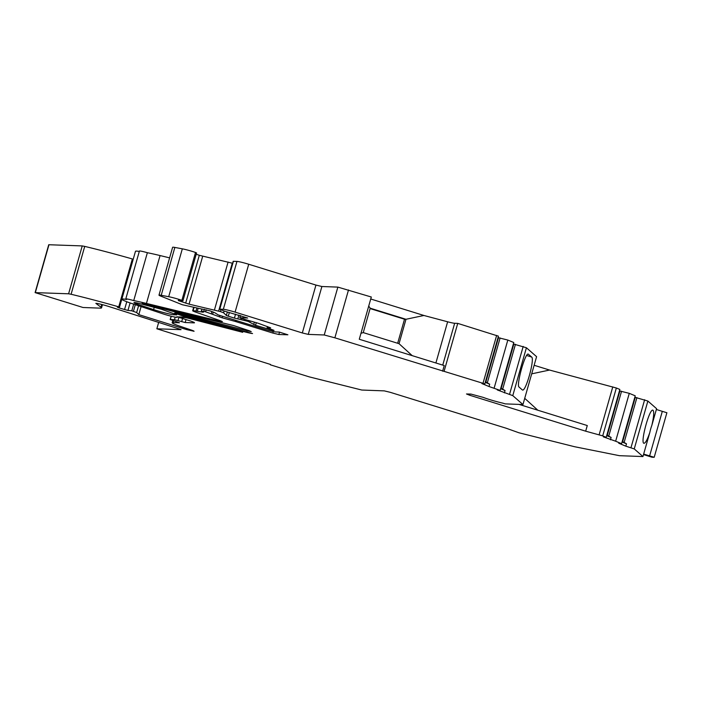 <?xml version="1.0" encoding="UTF-8"?>
<svg xmlns="http://www.w3.org/2000/svg" width="702" height="702" viewBox="0 0 702 702"><rect width="100%" height="100%" fill="white"/><g stroke="black" fill="none" stroke-linecap="round" stroke-linejoin="round"><path stroke-width="1.05" d="M643.664 454.08L654.203 457.283L652.026 457.23L643.515 454.598M176.676 314.9A17.647 1.325 15.9 0 0 175.395 314.838L174.193 314.794A14.654 1.097 15.9 0 1 153.598 309.591L137.522 304.264A9.837 0.737 15.9 0 1 133.977 302.641A9.837 0.737 15.9 0 1 141.023 303.913L161.135 309.178L176.72 314.724M635.099 456.265L637.828 456.37M256.3 322.639L255.546 325.289L272.683 330.361L274.043 330.379L267.12 327.781L270.63 327.825L257.994 323.183L240.619 318.199L239.882 317.752L247.683 318.015L224.35 311.1L219.542 309.196L223.333 309.284A9.784 0.737 15.9 0 1 235.091 312.127L248.727 264.25A9.784 0.737 15.9 0 0 236.969 261.407L223.333 309.284M178.422 300.228L182.932 300.825L181.888 300.342L195.525 252.474A9.837 0.737 15.9 0 0 182.336 248.833L174.859 247.437A9.837 0.737 15.9 0 0 172.622 247.279L158.985 295.156A9.837 0.737 15.9 0 0 160.679 296.086L182.292 304.729L210.03 310.863L214.812 312.732L218.225 314.926L263.794 329.045A9.837 0.737 15.9 0 0 275.746 331.941L279.282 332.072L287.89 334.793L278.843 334.503L272.867 333.064L235.512 321.507L235.828 320.384M255.546 325.289L248.052 321.358L234.424 318.103L235.539 314.198M158.985 295.156A9.837 0.737 15.9 0 1 161.223 295.305L168.699 296.709A9.837 0.737 15.9 0 1 181.888 300.342M186.03 319.577L185.196 322.534L194.015 322.859A9.837 0.737 15.9 0 0 194.48 322.771A9.837 0.737 15.9 0 0 187.987 320.182L178.992 317.401L184.854 317.62A7.81 0.588 15.9 0 1 189.821 318.629L242.716 332.309L189.286 318.331A9.74 0.728 15.9 0 0 183.09 317.067L176.737 316.839A9.828 0.737 15.9 0 1 177.255 317.251A9.828 0.737 15.9 0 1 162.978 313.847L132.397 303.72A22.464 1.685 15.9 0 1 121.832 299.184A22.464 1.685 15.9 0 1 126.676 299.491A7.81 0.588 15.9 0 1 125.772 298.929A7.81 0.588 15.9 0 1 133.731 300.588A48.982 3.677 15.9 0 1 146.437 303.431L219.796 321.191L222.394 321.595L220.586 320.779L196.288 312.346A9.837 0.737 15.9 0 1 192.681 310.705A9.837 0.737 15.9 0 1 193.155 310.617L203.308 312.25L201.342 310.995L205.616 311.802L222.148 317.795L235.512 321.507M185.196 322.534L174.465 319.682L170.314 319.533L179.466 322.771L173.104 322.56A19.577 1.465 15.9 0 0 172.165 322.745A19.577 1.465 15.9 0 0 180.677 326.465L190.891 329.896A7.327 0.553 15.9 0 1 194.077 331.283L186.583 329.58L138.812 314.628L136.653 312.548L131.8 310.81L127.957 310.451L119.305 307.985L117.392 307.222L118.735 306.835A97.876 7.336 15.9 0 0 71.095 294.27L68.594 293.796L82.231 245.919L84.731 246.402A97.876 7.336 15.9 0 1 132.371 258.968L118.735 306.835M101.729 304.475L100.956 307.186A29.361 2.203 15.9 0 1 101.544 307.871A29.361 2.203 15.9 0 1 100.132 308.134L83.038 307.502L35.1 292.611L68.594 293.796M100.956 307.186L95.841 303.343A9.784 0.737 15.9 0 1 108.687 306.458L181.028 329.554M270.489 364.452L156.853 328.782L180.993 329.677M270.384 364.821L309.284 376.877L361.793 390.04L384.284 390.874L390.233 392.313L506.177 428.229L518.91 432.765L574.499 446.7L619.445 455.686L642.953 456.554L634.239 448.92L625.824 446.165L618.734 443.225L621.595 443.682L615.645 441.216L603.36 436.863L606.221 437.32L602.711 435.872L585.67 431.177L469.726 395.252L466.497 393.971L470.937 394.076L483.187 397.367A14.681 1.097 15.9 0 0 502.571 403.088L505.291 403.887L522.955 404.545L512.776 395.63L497.288 389.943L500.14 390.4L489.022 386.521L481.923 383.582L484.792 384.038L483.002 383.31L334.872 337.811L324.227 334.977L308.257 334.389L302.316 332.95L235.091 312.127M229.335 312.53L228.29 316.198L234.424 318.103M228.29 316.198L226.369 315.47L223.613 312.811L220.393 311.583L189.057 304.142L178.317 300.588M247.867 331.011L251.237 331.607L249.429 330.782L233.687 325.588L142.164 303.273L247.867 331.011L248.069 330.309M246.665 332.353A9.74 0.728 15.9 0 0 252.553 333.538L175.886 313.039L174.596 313.057L181.344 315.514L246.665 332.353L246.876 331.625M35.1 292.611L48.736 244.735L82.231 245.919M132.959 260.117L132.116 259.845M121.832 299.184L135.468 251.316A22.464 1.685 15.9 0 1 139.303 251.439M125.772 298.929L139.408 251.062A7.81 0.588 15.9 0 1 147.367 252.711A48.982 3.677 15.9 0 1 160.074 255.554L169.612 257.862M195.525 252.474L196.569 252.948L182.932 300.825M196.209 254.212L199.307 255.3L185.67 303.167M232.625 263.276L199.307 255.3M219.542 309.196L233.178 261.32L236.969 261.407M302.316 332.95L315.953 285.073L248.727 264.25M315.953 285.073L321.893 286.513L337.864 287.109L324.227 334.977M442.629 371.2L444.234 365.567L359.275 339.25L371.305 297.007L337.864 287.109M412.214 355.651L399.034 343.69L405.984 319.278L423.92 315.479L370.744 298.999M423.92 315.479L447.63 321.788A9.784 0.737 -164.1 0 0 454.659 323.271L457.739 323.385L444.103 371.253M484.792 384.038L498.429 336.17L457.739 323.385M500.14 390.4L513.776 342.523L507.818 340.058L498.016 337.609M522.955 404.545L536.591 356.669L526.412 347.753L513.364 343.962M606.221 437.32L619.857 389.452L616.347 387.995L604.317 430.238L616.347 387.995L549.534 370.051L534.134 365.277M621.595 443.682L635.231 395.814L629.282 393.348L619.454 390.891M642.953 456.554L649.815 432.467C647.367 439.645 645.41 443.252 643.953 443.295C640.084 442.962 649.464 408.266 652.895 410.196L653.097 410.319C654.194 411.986 653.781 416.962 651.868 425.263L656.589 408.687L647.876 401.044L634.819 397.253M656.361 409.494L666.777 412.723M585.67 431.177L587.276 425.544L519.024 404.396M524.719 398.332L537.829 410.222M549.534 370.051L531.695 373.841M604.317 430.238L602.711 435.872M647.876 401.044L634.239 448.92M178.992 317.401L179.133 316.927M175.395 314.838L175.561 314.277M84.731 246.402L71.095 294.27M158.678 322.358L156.853 328.782M133.696 304.15L131.8 310.81M141.093 306.598L138.812 314.628M147.367 252.711L133.731 300.588M213.294 311.995L212.724 314.005M619.936 390.856L607.291 435.266L606.914 434.889M607.291 435.266L611.117 437.46L610.459 439.803M621.542 391.233L608.748 436.144M629.282 393.348L615.645 441.216M635.31 397.218L622.656 441.628L622.288 441.251M622.656 441.628L626.491 443.822L625.824 446.165M636.907 397.595L624.113 442.506M644.647 399.71L631.01 447.578M649.815 432.467A17.129 4.993 107.2 0 1 651.868 425.263M649.613 455.923L662.311 411.337M137.522 304.264L137.838 303.132M622.077 441.997L626.491 443.822M606.703 435.635L611.117 437.46M599.139 434.757L612.776 386.89M399.034 343.69L363.259 332.608L370.208 308.196L405.984 319.278L404.51 319.226L397.665 343.26M404.51 319.226L370.103 308.573M363.259 332.608L360.968 333.31M368.725 306.081L370.208 308.196M485.266 382.353L489.689 384.178L489.022 386.521M498.508 337.574L485.854 381.985L489.689 384.178M500.623 388.706L505.063 390.549L504.396 392.883M513.855 343.936L501.202 388.338L505.063 390.549M522.279 389.882L519.05 387.048C516.049 385.459 525.254 352.404 528.229 354.098L531.642 357.028C534.942 358.88 525.772 391.927 522.49 390.005L522.279 389.882M515.452 344.305L502.658 389.215M500.105 337.952L487.311 382.862M348.508 289.944L334.872 337.811M496.647 335.433L483.002 383.31M507.818 340.058L494.182 387.934M523.192 346.419L509.555 394.296M526.412 347.753L512.776 395.63M269.384 328.755L269.173 329.51M254.387 322.148L253.694 324.596M272.832 329.843L272.683 330.361M250.149 321.2L249.912 322.051M174.859 247.437L161.223 295.305M182.336 248.833L168.699 296.709M202.694 256.265L189.057 304.142M228.097 262.03L214.461 309.907M232.274 263.162L218.638 311.039M220.884 309.854L220.393 311.583M224.122 311.012L223.613 312.811M226.369 315.47L227.351 311.995M238.891 315.101L237.794 318.954M241.277 318.436L241.005 319.375M244.498 319.594L244.331 320.209M248.227 320.761L248.052 321.358M470.068 394.05L469.726 395.252M184.257 316.4L184.565 315.312M181.344 315.514L181.625 314.54M174.193 314.794L174.456 313.873M153.598 309.591L154.229 307.371M48.973 244.691L35.337 292.567M132.941 260.109L119.305 307.985M126.772 301.737L124.535 309.6M130.098 302.939L127.957 310.451M135.319 304.686L133.433 311.319M138.584 305.765L136.653 312.548M173.613 320.788L173.104 322.56M171.253 316.242L170.314 319.533M175.193 317.128L174.465 319.682M179.01 316.918L177.975 320.533M182.581 318.506L181.678 321.683M160.074 255.554L146.437 303.431M219.972 320.56L219.796 321.191M194.042 307.485L193.155 310.617M196.797 308.239L196.086 310.723M198.069 308.582L197.394 310.968M202.027 311.46L201.869 312.039M204.379 309.319L203.791 311.363M206.186 309.81L205.616 311.802M211.951 311.442L211.363 313.504M219.945 315.461L219.524 316.935M222.578 316.277L222.148 317.795M236.899 320.717L236.583 321.814M273.297 331.563L272.867 333.064M279.528 332.099L278.843 334.503M146.692 304.835L146.85 304.247M186.881 328.545L186.583 329.58M526.632 355.475L531.642 357.028M442.743 365.101L454.659 323.271M435.898 362.987L447.63 321.788M267.664 326.658L267.357 327.737M240.514 315.54L239.882 317.752M233.415 261.276L219.779 309.152M321.893 286.513L308.257 334.389M172.797 320.533L172.165 322.745M171.13 316.216L170.174 319.559M193.629 307.371L192.681 310.705M201.878 309.117L201.342 310.995M102.457 304.668L101.544 307.871M654.203 457.283L666.9 412.697M267.462 326.588L267.12 327.781M240.391 315.505L239.742 317.778"/></g></svg>
